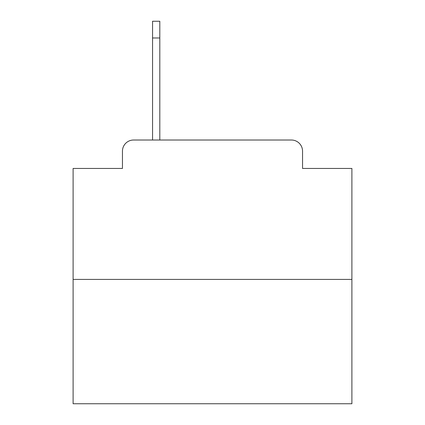 <?xml version="1.0" encoding="UTF-8"?>
<svg xmlns="http://www.w3.org/2000/svg" width="425" height="425" viewBox="0 0 425 425"><rect width="100%" height="100%" fill="white"/><g stroke="black" fill="none" stroke-linecap="round" stroke-linejoin="round"><path stroke-width="0.64" d="M122.453 151.167L122.453 168.449L122.453 151.167A11.151 11.151 0 0 1 133.604 140.016L152.559 140.016L152.559 21.25L159.811 21.25L159.811 140.016L169.007 140.016M351.895 279.411L73.105 279.411L73.105 403.75L351.895 403.75L351.895 168.449L302.547 168.449L302.547 151.167A11.151 11.151 0 0 0 291.396 140.016L133.604 140.016M73.105 279.411L73.105 168.449L122.453 168.449M255.993 140.016L291.396 140.016M302.547 168.449L302.547 151.167M159.811 37.979L152.559 37.979"/></g></svg>
